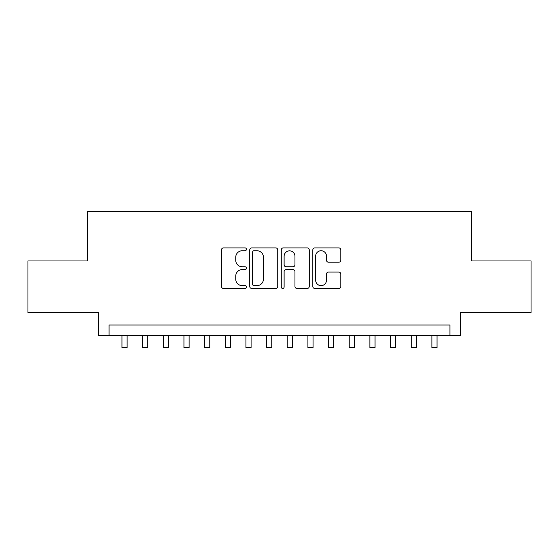 <?xml version="1.0" encoding="UTF-8"?>
<svg xmlns="http://www.w3.org/2000/svg" width="559" height="559" viewBox="0 0 559 559"><rect width="100%" height="100%" fill="white"/><g stroke="black" fill="none" stroke-linecap="round" stroke-linejoin="round"><path stroke-width="0.84" d="M246.442 249.328A1.418 1.418 0 0 0 245.024 247.91L223.474 247.91A2.026 2.026 0 0 0 221.448 249.936L221.448 286.439A2.026 2.026 0 0 0 223.474 288.465L245.024 288.465A1.418 1.418 0 0 0 246.442 287.046A1.418 1.418 0 0 0 245.024 285.628L242.236 285.628A6.491 6.491 0 0 1 235.744 279.137L235.744 276.097A6.491 6.491 0 0 1 242.236 269.606L245.024 269.606A1.418 1.418 0 0 0 246.442 268.187A1.418 1.418 0 0 0 245.024 266.769L242.236 266.769A6.491 6.491 0 0 1 235.744 260.277L235.744 257.238A6.491 6.491 0 0 1 242.236 250.746L245.024 250.746A1.418 1.418 0 0 0 246.442 249.328M338.768 262.206A2.026 2.026 0 0 0 340.794 260.18L340.794 249.936A2.026 2.026 0 0 0 338.768 247.91L314.836 247.91A2.026 2.026 0 0 0 312.809 249.936L312.809 286.439A2.026 2.026 0 0 0 314.836 288.465L338.768 288.465A2.026 2.026 0 0 0 340.794 286.439L340.794 274.071A2.026 2.026 0 0 0 338.768 272.044L328.524 272.044A2.026 2.026 0 0 0 326.498 274.071L326.498 280.206A5.422 5.422 0 0 1 321.076 285.628A5.422 5.422 0 0 1 315.646 280.206L315.646 256.169A5.422 5.422 0 0 1 321.076 250.746A5.422 5.422 0 0 1 326.498 256.169L326.498 260.18A2.026 2.026 0 0 0 328.524 262.206L338.768 262.206M449.953 335.337L460.288 335.337L460.288 312.607L531.05 312.607L531.05 260.955L471.649 260.955L471.649 211.372L87.351 211.372L87.351 260.955L27.95 260.955L27.95 312.607L98.712 312.607L98.712 335.337L449.953 335.337L449.953 325.01L109.047 325.01L109.047 335.337M277.725 249.936A2.026 2.026 0 0 0 275.699 247.91L251.767 247.91A2.026 2.026 0 0 0 249.74 249.936L249.74 286.439A2.026 2.026 0 0 0 251.767 288.465L275.699 288.465A2.026 2.026 0 0 0 277.725 286.439L277.725 249.936M283.301 247.91L307.233 247.91A2.026 2.026 0 0 1 309.26 249.936L309.26 286.439A2.026 2.026 0 0 1 307.233 288.465L296.99 288.465A2.026 2.026 0 0 1 294.963 286.439L294.963 271.639A2.026 2.026 0 0 0 292.937 269.606L286.145 269.606A2.026 2.026 0 0 0 284.112 271.639L284.112 287.046A1.418 1.418 0 0 1 282.693 288.465A1.418 1.418 0 0 1 281.275 287.046L281.275 249.936A2.026 2.026 0 0 1 283.301 247.91M253.996 250.746A1.418 1.418 0 0 0 252.577 252.165L252.577 284.21A1.418 1.418 0 0 0 253.996 285.628L256.937 285.628A6.491 6.491 0 0 0 263.429 279.137L263.429 257.238A6.491 6.491 0 0 0 256.937 250.746L253.996 250.746M294.963 256.274A5.422 5.422 0 0 0 289.541 250.851A5.422 5.422 0 0 0 284.112 256.274L284.112 264.742A2.026 2.026 0 0 0 286.145 266.769L292.937 266.769A2.026 2.026 0 0 0 294.963 264.742L294.963 256.274M121.96 335.337L121.96 347.628L127.124 347.628L127.124 335.337M142.622 335.337L142.622 347.628L147.786 347.628L147.786 335.337M163.284 335.337L163.284 347.628L168.448 347.628L168.448 335.337M183.939 335.337L183.939 347.628L189.11 347.628L189.11 335.337M204.601 335.337L204.601 347.628L209.772 347.628L209.772 335.337M225.263 335.337L225.263 347.628L230.427 347.628L230.427 335.337M245.925 335.337L245.925 347.628L251.089 347.628L251.089 335.337M266.587 335.337L266.587 347.628L271.751 347.628L271.751 335.337M287.249 335.337L287.249 347.628L292.413 347.628L292.413 335.337M307.911 335.337L307.911 347.628L313.075 347.628L313.075 335.337M328.573 335.337L328.573 347.628L333.737 347.628L333.737 335.337M349.228 335.337L349.228 347.628L354.399 347.628L354.399 335.337M369.89 335.337L369.89 347.628L375.061 347.628L375.061 335.337M390.552 335.337L390.552 347.628L395.716 347.628L395.716 335.337M411.214 335.337L411.214 347.628L416.378 347.628L416.378 335.337M431.876 335.337L431.876 347.628L437.04 347.628L437.04 335.337"/></g></svg>
